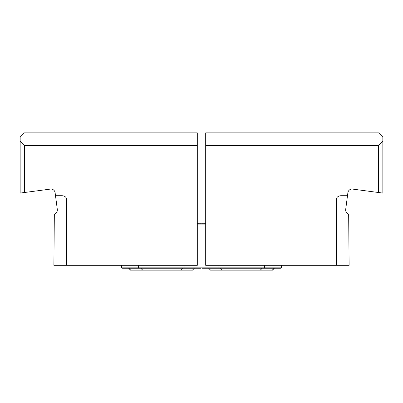 <?xml version="1.0" encoding="UTF-8"?>
<svg xmlns="http://www.w3.org/2000/svg" width="403" height="403" viewBox="0 0 403 403"><rect width="100%" height="100%" fill="white"/><g stroke="black" fill="none" stroke-linecap="round" stroke-linejoin="round"><path stroke-width="0.6" d="M336.455 265.315L349.109 265.315L348.66 214.104C346.55 213.298 345.552 211.766 345.678 209.51L347.048 199.092L336.455 199.092A4.771 3.375 0 0 1 341.225 195.717L347.492 195.717L347.885 192.73A4.216 4.216 0 0 1 352.62 189.098L378.634 192.523L378.634 145.528L205.701 145.528L205.701 265.315L336.455 265.315L336.455 199.092M205.701 145.528L205.701 132.874L378.634 132.874L382.85 137.091L382.85 193.077L378.634 192.523M347.492 195.717L347.048 199.092M378.634 145.528L382.85 141.307M220.491 268.227L222.401 270.126L260.328 270.126L262.222 268.227M222.401 270.126L210.522 270.126L208.613 268.227L210.522 270.126M272.478 270.126L274.383 268.227L272.478 270.126L260.328 270.126M202.276 268.227L218.023 268.227L218.023 267.844L201.223 267.844L202.276 268.227L201.5 267.945L200.724 268.227L184.977 268.227L184.977 267.844L201.777 267.844L200.724 268.227M280.72 268.227L281.778 267.844L281.778 265.315L281.778 267.844L280.72 268.227L218.023 268.227M281.778 267.844L218.023 267.844L218.023 265.315M201.223 224.113L205.701 224.113M205.701 223.771L202.17 223.771A0.635 0.635 -90 0 1 202.387 223.73A0.635 0.635 -90 0 0 202.175 223.771L205.701 223.73M197.299 145.528L197.299 265.315L53.891 265.315L54.34 214.104C56.45 213.298 57.448 211.766 57.322 209.51L55.952 199.092L66.545 199.092A4.771 3.375 180 0 0 61.775 195.717L55.508 195.717L55.115 192.73A4.216 4.216 0 0 0 50.38 189.098L24.366 192.523L24.366 145.528L197.299 145.528L197.299 132.874L24.366 132.874L20.15 137.091L20.15 193.077L24.366 192.523M66.545 265.315L66.545 199.092M55.508 195.717L55.952 199.092M24.366 145.528L20.15 141.307M182.509 268.227L180.599 270.126L142.672 270.126L140.778 268.227M128.799 268.227L130.688 270.126L142.672 270.126M130.688 270.126L128.617 268.227L130.522 270.126M180.599 270.126L192.478 270.126L194.387 268.227L192.478 270.126M122.28 268.227L121.222 267.844L121.222 265.315L121.222 267.844L122.28 268.227L184.977 268.227M121.222 267.844L184.977 267.844L184.977 265.315M201.777 224.113L197.299 224.113M197.299 223.771L200.83 223.771A0.635 0.635 -90 0 0 200.613 223.73A0.635 0.635 -90 0 1 200.825 223.771L197.299 223.73M281.571 265.315L281.571 267.844L280.518 268.227M264.63 265.315L264.63 268.227M274.201 268.227L272.312 270.126M202.175 223.771L200.825 223.771L202.175 223.771M121.429 265.315L121.429 267.844L122.482 268.227M138.37 265.315L138.37 268.227"/></g></svg>

